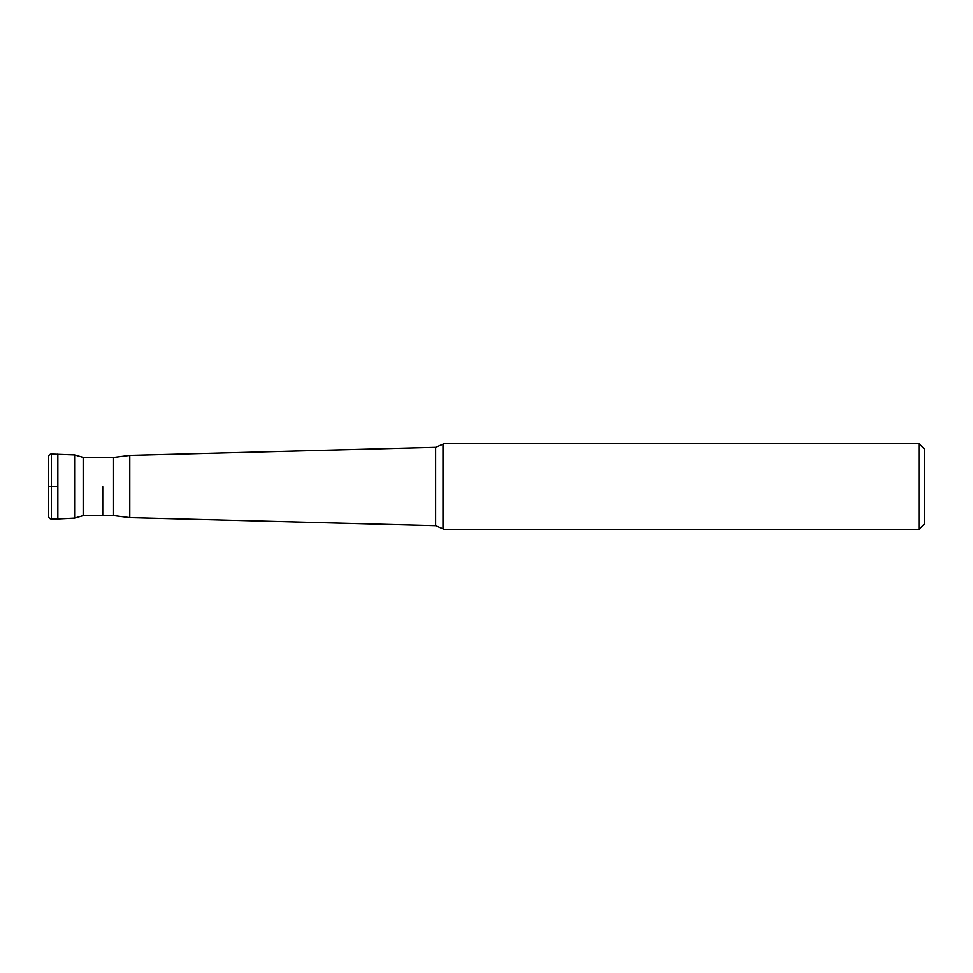 <?xml version="1.0" encoding="UTF-8"?>
<svg xmlns="http://www.w3.org/2000/svg" width="973" height="973" viewBox="0 0 973 973"><rect width="100%" height="100%" fill="white"/><g stroke="black" fill="none" stroke-linecap="round" stroke-linejoin="round"><path stroke-width="1.46" d="M74.605 518.074L74.605 454.926L83.179 457.383L83.179 515.617L74.605 518.074L57.845 518.95L57.845 454.05L57.845 518.95L51.35 518.95A2.7 2.7 0 0 1 48.65 516.249L48.65 456.751A2.7 2.7 0 0 1 51.35 454.05L51.35 518.95M74.605 454.926L51.35 454.05M102.737 515.544L113.549 515.544L113.549 457.456L129.774 455.4L129.774 517.6L435.612 525.663L435.612 447.337L442.97 444.175L442.97 528.826L435.612 525.663M442.97 444.175L443.579 443.579L443.579 529.421L918.938 529.421L918.938 443.579L924.35 448.979L924.35 524.021L918.938 529.421M57.845 486.5L48.65 486.5M102.737 486.5L102.737 515.544L102.737 486.5M83.179 515.617L102.737 515.617M113.549 515.544L129.774 517.6M442.97 528.826L443.579 529.421M443.579 443.579L918.938 443.579M129.774 455.4L435.612 447.337M102.737 457.456L113.549 457.456M83.179 457.383L102.737 457.383"/></g></svg>
